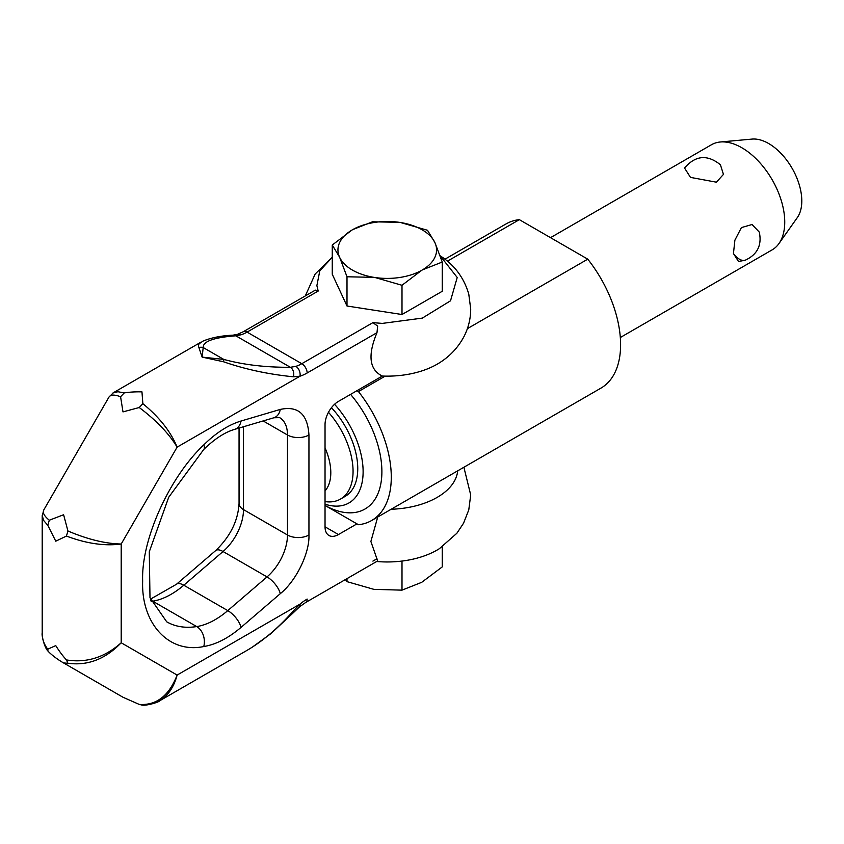 <?xml version="1.0" encoding="UTF-8"?>
<svg xmlns="http://www.w3.org/2000/svg" width="844" height="844" viewBox="0 0 844 844"><rect width="100%" height="100%" fill="white"/><g stroke="black" fill="none" stroke-linecap="round" stroke-linejoin="round"><path stroke-width="1.27" d="M233.081 335.163C221.402 335.69 211.411 337.653 203.109 341.05L199.005 343.835L198.403 345.797L198.91 347.549A7.585 7.195 168.1 0 1 203.193 347.538L223.776 359.417A7.585 0.876 106.2 0 1 223.533 361.77C245.203 369.313 268.508 374.325 293.448 376.793L300 376.192A7.585 5.243 -107.4 0 0 295.833 366.37L290.368 367.288C265.681 367.435 243.494 364.808 223.776 359.417L202.149 357.118L203.193 347.538C202.919 341.387 213.796 337.473 235.835 335.806L241.12 334.773A37.927 21.902 120 0 0 247.081 332.114L318.188 291.053L315.361 290.125L243.283 331.734L237.649 334.266A7.585 5.243 -107.4 0 0 237.628 334.277A7.585 5.243 -107.4 0 0 237.523 334.308M299.472 606.878A7.585 3.302 -130 0 0 299.514 606.847A7.585 3.302 -130 0 0 300 604.125L293.448 610.845C278.457 627.82 263.043 640.955 247.229 650.249L247.113 650.313M158.123 701.638L159.527 700.879C168.009 695.751 173.875 687.143 177.124 675.073C169 695.825 156.362 705.605 139.228 704.413L122.992 697.249L63.606 662.962L67.931 663.247C87.681 665.958 105.437 659.132 121.198 642.78C104.688 657.476 86.426 663.194 66.433 659.924L67.931 663.247M67.931 530.992L66.433 536.067C86.426 543.589 104.688 546.237 121.198 544.011C105.437 543.715 87.681 539.379 67.931 530.992L63.606 514.745L49.29 520.231M113.296 392.776L108.981 397.091C110.564 394.559 114.436 394.454 120.586 396.754L122.992 411.893L139.228 407.515C156.362 420.417 169 433.626 177.124 447.13C170.804 431.717 159.379 417.231 142.858 403.675L141.961 391.869C135.567 391.7 129.649 392.049 124.226 392.914L117.949 391.732L112.969 392.966M377.732 516.992L370.885 541.479L377.658 560.933L305.581 602.542A7.585 4.378 -120 0 0 307.153 599.071A45.513 26.28 120 0 0 300 604.125L177.124 675.073L121.198 642.78L121.198 544.011L177.124 447.13L300 376.192A45.513 26.28 120 0 0 307.153 372.985A7.585 4.378 -120 0 0 305.581 367.699A7.585 4.378 -120 0 0 301.793 363.701A37.927 21.902 -60 0 1 295.833 366.37M440.146 255.806L457.216 277.486L450.517 300.802L422.327 318.114L382.321 323.4L372.9 322.64L377.658 326.09L376.983 332.673C367.53 355.282 369.313 369.746 382.321 376.044L338.444 401.385A18.969 10.951 -60 0 0 325.035 424.606L325.035 526.814A18.969 10.951 -60 0 0 328.96 535.486A18.969 10.951 -60 0 0 338.444 534.547L325.035 526.814M198.91 347.549L202.149 357.118L223.533 361.77M377.658 560.933L305.581 602.542L299.525 606.836A7.585 3.302 -130 0 0 299.525 606.836L293.596 612.48A7.585 1.962 43.5 0 1 293.564 612.522M241.12 334.773A7.585 5.243 -107.4 0 0 237.649 334.266L233.071 335.163A7.585 5.971 -93.6 0 0 232.828 335.184M120.586 396.754L124.226 392.914M142.868 403.675L139.228 407.515M42.211 515.526L43.635 520.463L47.791 525.306L49.3 520.231C44.226 516.053 42.379 512.646 43.761 509.998L108.96 397.091M47.791 525.295L55.757 541.183L66.433 536.067M63.606 662.962C58.088 659.755 53.32 656.263 49.3 652.486L47.929 651.019L47.791 649.163C44.11 644.552 42.242 639.224 42.2 633.179L42.2 633.137C41.409 635.121 44.532 647.949 47.939 651.019M66.433 659.924C62.678 655.82 59.122 651.04 55.757 645.607L47.791 649.163M139.228 704.413L141.317 704.877M376.667 561.503A70.548 40.734 0 0 0 439.407 548.663L456.868 533.26L463.546 523.217L468.779 509.881L470.709 494.953L463.883 467.259M356.949 523.871L338.444 534.547M439.418 255.342C454.135 264.531 463.926 277.465 468.779 294.145L470.709 309.073C470.646 319.106 468.272 328.527 463.578 337.336C457.733 347.918 449.683 356.421 439.407 362.846A70.548 40.734 180 0 1 382.321 376.044M318.188 291.053L316.88 285.62L319.781 270.861L332.262 257.251M391.141 509.259A70.548 40.734 0 0 0 457.701 470.825M373.913 277.349L347 276.779L347 306.013L332.262 274.258L332.262 245.024L351.969 230.053A49.311 28.464 0 0 0 339.478 256.966L339.784 257.642A49.311 28.464 0 0 0 352.391 270.069A49.311 28.464 0 0 0 373.913 277.349L375.074 277.528A49.311 28.464 0 0 0 421.694 270.312L422.549 269.827A49.311 28.464 0 0 0 435.04 242.903L434.723 242.239A49.311 28.464 0 0 0 422.127 229.811A49.311 28.464 0 0 0 400.594 222.531L399.444 222.352A49.311 28.464 0 0 0 352.813 229.568L351.969 230.053M334.551 404.297A68.28 39.415 60 0 1 362.857 477.314A68.28 39.415 60 0 1 325.035 504.184M385.17 376.129L358.447 391.563A94.823 54.744 60 0 1 371.645 520.516A94.823 54.744 60 0 1 358.447 524.725L325.035 505.44A81.551 47.085 -120 0 0 380.37 486.007A81.551 47.085 -120 0 0 350.577 394.38M331.439 407.705A60.684 35.037 60 0 1 345.185 496.367L340.491 499.078A60.684 35.037 60 0 1 325.035 501.589M358.447 391.563L356.949 390.698M328.464 412.283A60.684 35.037 60 0 1 340.491 499.078M447.425 261.165L519.334 219.651L587.762 259.161L467.376 328.664M587.762 259.161A94.823 54.744 60 0 1 600.96 388.113L371.645 520.516M325.035 447.847A46.652 26.934 60 0 1 325.035 490.881M519.334 219.651A94.823 54.744 -120 0 0 506.136 223.871L444.957 259.192M738.532 261.524L733.447 253.548L734.892 240.171L741.401 227.595L752.057 224.515L759.284 232.1C762.058 245.14 757.406 254.498 745.347 260.163L738.532 261.524M620.319 337.516L772.176 249.845A60.684 35.037 -120 0 0 778.959 243.568A60.684 35.037 -120 0 0 779.012 194.014A60.684 35.037 -120 0 0 741.823 147.742A60.684 35.037 -120 0 0 720.312 141.992A60.684 35.037 -120 0 0 711.481 144.735L550.52 237.66M720.417 164.77L723.456 174.381L716.387 182.188L690.487 177.388L684.547 168.03C695.424 155.328 707.377 154.241 720.417 164.77M778.959 243.568L797.337 217.562A46.884 27.071 -120 0 0 797.369 179.276A46.884 27.071 -120 0 0 768.652 143.522A46.884 27.071 -120 0 0 752.025 139.091L720.312 141.992M345.418 579.543L347 581.643L373.903 589.355L401.997 590.146L421.694 582.328L442.256 566.904L442.256 546.775M347 578.636L347 581.643M401.997 561.07L401.997 590.146M435.04 242.903L442.256 262.041L442.256 291.275L401.997 314.517L347 306.013M442.256 262.041L422.549 269.827M421.694 270.312L401.997 285.283L375.074 277.528M401.997 314.517L401.997 285.283M352.813 229.568L372.521 221.782L399.444 222.352M400.594 222.531L427.518 230.285L434.723 242.239M347 276.779L339.784 257.642M339.478 256.966L332.262 245.024M376.983 558.76L372.9 561.112M307.153 372.985L376.983 332.673M233.071 335.152A7.585 5.971 -93.6 0 1 235.835 335.806L290.368 367.288A7.585 5.665 -90.9 0 1 293.448 376.793M372.9 322.64L301.793 363.701L247.081 332.114A7.585 4.378 -120 0 0 243.283 331.734M263.138 420.934L287.488 434.998A37.927 21.902 120 0 0 279.628 417.632L273.867 417.769L234.621 429.374C224.905 432.191 214.619 438.891 203.752 449.462L168.716 497.243L149.282 551.765L149.989 597.71L166.722 621.828A116.229 67.109 120 0 0 196.705 626.575A75.865 43.793 120 0 0 227.785 610.613L267.02 576.906A37.927 21.902 120 0 0 287.488 535.001L287.488 434.998A15.171 8.757 0 0 0 308.946 434.998L308.946 535.001C309.716 553.126 296.096 581.01 280.292 593.67L241.057 627.377C228.418 638.127 215.99 644.521 203.763 646.536C169.138 653.9 141.075 623.811 142.657 581.01C141.075 540.033 169.138 477.525 203.763 444.915C215.99 432.814 228.418 424.848 241.057 421.019L280.292 409.414C298.132 405.626 307.68 414.161 308.946 434.998M151.16 601.403A116.229 67.109 120 0 0 152.722 601.181A75.865 43.793 120 0 0 183.792 585.219L227.785 610.613A15.171 6.435 49.3 0 1 241.057 627.377M280.292 593.67A15.171 6.435 -130.7 0 0 267.02 576.906L223.038 551.512A37.927 21.902 120 0 0 243.494 509.607L243.494 426.748M150.791 600.316A15.171 11.225 81.1 0 1 152.722 601.181L196.705 626.575A15.171 11.225 81.1 0 1 203.763 646.536M203.752 449.462A15.171 5.233 -134.9 0 0 203.763 444.915M234.621 429.374A15.171 10.582 -106.5 0 0 241.057 421.019M273.867 417.769A15.171 10.582 -106.5 0 0 280.292 409.414M215.695 550.573A15.171 6.435 49.3 0 1 223.038 551.512L183.792 585.219A15.171 6.435 -130.7 0 0 176.449 584.28L215.695 550.573C230.275 536.51 238.071 520.79 239.052 503.414A15.171 8.757 -0 0 0 243.494 509.607L287.488 535.001A15.171 8.757 -0 0 0 308.946 535.001M293.448 610.845A7.585 1.962 43.5 0 1 293.596 612.48L270.871 633.665L252.092 647.295M733.447 253.548A22.756 10.634 69.9 0 0 745.347 260.163M141.17 704.856C145.115 706.534 159.674 701.913 159.527 700.868L247.229 650.249M200.956 342.158L113.254 392.787M43.782 510.019L42.2 515.906M305.296 295.928L315.16 274.026L332.262 257.22M42.2 515.863L42.2 633.137M176.449 584.28L150.422 599.166M239.052 503.414L239.052 428.056"/></g></svg>
